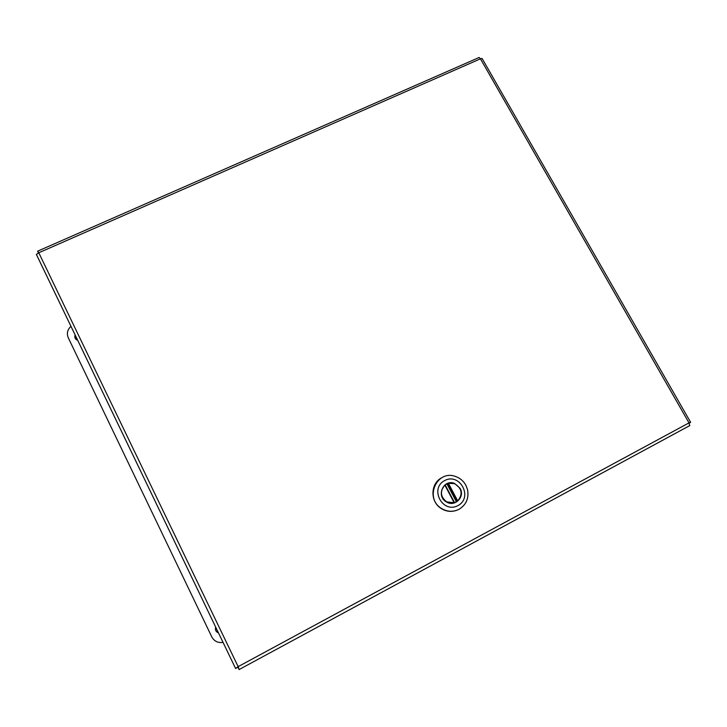 <?xml version="1.0" encoding="UTF-8"?>
<svg xmlns="http://www.w3.org/2000/svg" width="727" height="727" viewBox="0 0 727 727"><rect width="100%" height="100%" fill="white"/><g stroke="black" fill="none" stroke-linecap="round" stroke-linejoin="round"><path stroke-width="1.09" d="M237.493 667.431L235.584 668.467L238.147 666.641L239.101 669.558L238.238 667.041M689.823 425.559L239.074 669.576L689.696 425.631L689.005 422.887L690.641 422.342L689.205 423.178M690.623 422.305L482.074 58.442L480.456 58.823L479.148 57.478L37.668 251.16M38.395 252.905L37.631 251.178L38.795 252.769L36.386 254.459L235.575 668.449L36.35 254.332M238.601 668.613L238.138 667.64M218.5 632.908C215.864 631.854 214.928 629.9 215.683 627.047M77.689 340.254L76.917 339.954C74.954 338.746 74.363 337.064 75.126 334.911M70.982 326.314C67.438 329.64 66.53 333.457 68.265 337.773L211.757 636.825C214.238 641.287 218.009 643.141 223.062 642.386M215.71 627.092C215.047 629.818 215.955 631.708 218.436 632.763M75.408 335.51L75.672 338.982M460.146 488.38C465.189 496.868 454.884 507.301 446.56 502.03C435.646 496.396 443.497 478.548 454.648 483.464L460.146 488.38C465.189 496.868 454.884 507.301 446.56 502.03C435.646 496.396 443.497 478.548 454.648 483.464L460.146 488.38M457.937 505.61C442.57 513.925 429.203 488.453 444.688 480.547C459.927 472.35 473.341 497.541 457.937 505.61C442.57 513.925 429.203 488.453 444.688 480.547C459.927 472.35 473.341 497.541 457.937 505.61M467.552 489.698L465.889 485.282C463.508 480.974 460.027 478.03 455.447 476.458C436.872 469.369 424.059 498.24 441.498 508.455C447.269 511.899 453.103 512.181 459.001 509.309C466.216 504.829 469.069 498.295 467.552 489.698L465.889 485.282C463.508 480.974 460.027 478.03 455.447 476.458C436.872 469.369 424.059 498.24 441.498 508.455C447.269 511.899 453.103 512.181 459.001 509.309C466.216 504.829 469.069 498.295 467.552 489.698M441.78 477.748C430.32 483.328 429.93 501.821 441.262 508.536C446.142 511.526 451.231 512.135 456.529 510.381C451.231 512.135 446.142 511.526 441.262 508.536C429.93 501.821 430.32 483.328 441.78 477.748M449.877 482.837L450.404 482.982L449.877 482.837M444.679 485.091L448.405 483.319L454.593 483.646C462.027 488.38 463.072 494.142 457.728 500.939L454.593 502.693L444.879 485.173C439.78 491.198 440.371 496.759 446.66 501.866L454.466 502.748M454.584 502.702L445.188 484.918L444.488 485.254M456.338 501.648L446.978 483.946M480.456 58.823L689.005 422.887L238.147 666.641L38.795 252.769L480.456 58.823M454.202 502.811L444.879 485.173M457.228 501.303L447.823 483.519M448.405 483.319L457.728 500.939M689.042 422.932L689.814 422.85M38.704 252.796L38.068 252.224M237.575 667.032L236.339 668.058"/></g></svg>
